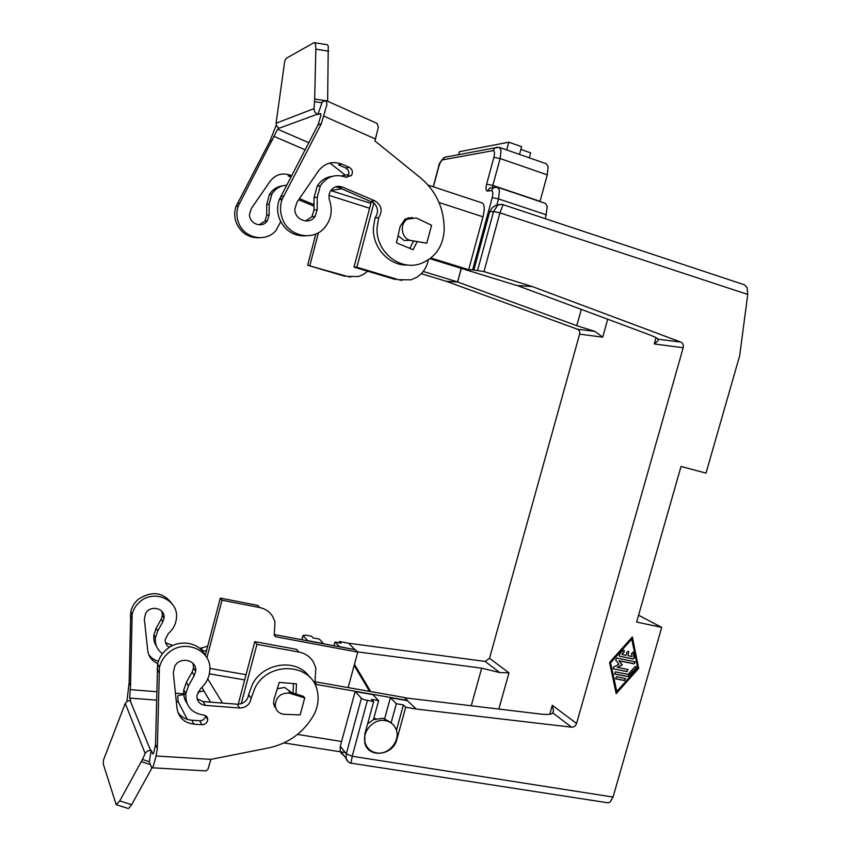 <?xml version="1.0" encoding="UTF-8"?>
<svg xmlns="http://www.w3.org/2000/svg" width="851" height="851" viewBox="0 0 851 851"><rect width="100%" height="100%" fill="white"/><g stroke="black" fill="none" stroke-linecap="round" stroke-linejoin="round"><path stroke-width="1.28" d="M376.525 752.88C370.908 751.805 367.175 748.582 365.324 743.2C361.335 732.02 373.695 718.127 385.333 720.627C390.449 721.627 394.013 724.488 396.023 729.201C401.012 740.338 388.684 755.348 376.525 752.88M367.611 723.85L373.44 719.648L383.12 718.255L391.173 722.627L396.353 703.703L403.395 704.926L405.704 707.213L396.896 739.381C393.311 755.401 368.738 758.613 364.866 743.37L364.802 734.136L373.653 701.66L363.728 699.565L361.409 698.256L355.144 691.523L340.294 746.306L340.23 750.933L341.155 753.156L344.219 755.986M367.036 746.859L365.622 745.348M375.929 718.712L373.77 718.425M288.978 693.033C280.405 693.001 275.83 697.246 275.256 705.756C275.99 710.415 278.671 713.255 283.298 714.266L300.169 714.893L304.732 697.905L288.978 693.033M277.309 688.746L284.649 687.459L291.627 692.618M417.384 218.494L416.043 217.962L407.352 219.164C399.406 223.845 401.268 238.035 410.065 240.322L426.787 243.184L431.585 225.302L417.384 218.494M410.278 240.386L404.065 240.461L398.077 235.727M545.385 218.728L547.267 206.506L545.395 203.368L497.792 187.337L493.708 187.571L496.027 187.06M539.981 201.549L547.289 174.838L548.097 166.668L546.374 163.786L499.494 147.425L494.974 147.861L497.42 147.138M447.296 156.68L444.552 157.286L442.786 159.818L493.048 150.648C494.622 150.765 494.899 152.999 493.888 157.339L486.623 184.188C485.613 188.518 485.878 190.815 487.442 191.06L491.367 190.635C492.952 190.879 493.24 193.209 492.218 197.623L472.624 269.831L483.974 271.586L532.322 286.564L680.747 342.059C682.917 343.134 683.725 345.038 683.183 347.751L576.574 723.478C575.638 725.988 573.968 727.222 571.553 727.179L416.256 709.043L405.704 707.213M499.909 204.485L495.091 205.697L492.155 207.878L489.655 211.803L473.869 270.001M307.817 640.856L302.988 635.399L305.988 635.176L311.477 636.208L313.083 637.899L319.348 639.08L323.71 643.835M238.227 704.245L254.811 641.643L296.552 649.356L298.946 652.068C305.243 653.345 310.041 656.61 313.349 661.865L315.806 667.833L314.966 682.938L316.646 684.523L314.913 682.491M428.393 259.842L427.734 262.299C425.851 268.905 422.107 273.958 416.511 277.426L410.937 279.83L398.523 279.713L356.877 267.235L354.005 267.118L371.43 201.336M205.293 655.366L220.313 598.093L257.821 605.401L259.715 607.55C265.374 608.752 269.703 611.731 272.703 616.475L274.947 621.836L274.256 635.346L275.777 636.782L274.203 634.942M367.653 271.203L363.505 274.416L358.505 276.543L347.346 276.426L307.636 265.257L315.838 233.972M156.095 755.986L157.318 748.689L159.424 667.492C160.754 661.844 163.69 657.046 168.232 653.068C184.454 638.037 212.346 650.26 209.782 670.801C209.133 677.779 206.059 683.736 200.559 688.661L196.9 695.512C196.836 701.15 199.623 704.437 205.272 705.373L239.652 707.989C246.035 707.777 249.864 704.564 251.141 698.363L255.087 687.661C269.001 660.27 312.583 663.344 317.349 691.278C319.093 699.479 317.838 707.5 313.594 715.34C303.35 732.743 288.393 743.583 268.725 747.891L210.899 759.369L156.095 755.986L153.318 766.134L151.669 767.74L149.297 761.741L142.447 759.464L119.746 800.908L116.215 804.695L103.237 763.911L103.418 760.22L125.235 703.394L145.159 753.507L147.361 751.071L150.553 750.274L130.107 700.533L127.224 701.213L125.235 703.394M254.811 641.643L256.949 644.345L241.205 703.724C245.513 702.075 247.981 699.054 248.62 694.671L252.534 684.055C263.874 662.121 297.148 658.27 309.477 676.939M205.134 655.153C198.783 641.845 178.37 638.814 166.349 649.664C161.839 653.6 158.935 658.366 157.605 663.961L155.542 744.508L157.318 748.689M173.306 672.864L174.689 666.386C180.018 655.834 197.528 660.068 195.624 671.354L194.251 675.545L188.39 685.991L185.816 693.608C185.38 705.904 191.294 713.053 203.549 715.053L203.57 715.053C206.314 715.489 207.708 717.063 207.75 719.765C207.144 722.935 205.208 724.584 201.91 724.722L193.89 724.148C184.252 722.882 178.625 717.606 177.008 708.33L173.306 672.864M169.445 647.356C166.413 645.622 164.998 643.005 165.2 639.484L168.413 633.506C173.242 629.24 175.923 624.038 176.476 617.911C178.646 599.859 154.042 588.818 139.841 601.838C135.862 605.274 133.288 609.454 132.139 614.39L130.522 685.768L129.161 682.576L130.756 611.699C131.905 606.795 134.447 602.646 138.394 599.242C152.106 590.445 163.466 592.126 172.466 604.284M161.881 611.369L162.392 615.518L161.211 619.166L156.116 628.219L153.893 634.835C153.382 639.069 154.254 642.92 156.531 646.388M162.477 653.728C157.127 649.77 154.776 644.42 155.435 637.676L157.68 631.006L162.807 621.89L163.998 618.22C165.637 608.316 150.201 604.391 145.553 613.603L144.351 619.283L147.734 650.515C148.617 656.674 151.946 661.004 157.712 663.503M153.446 753.497L152.499 753.443L152.903 753.901L153.627 753.188L155.542 744.508M130.522 685.768L129.671 698.075L156.414 700.118M185.752 694.15L177.912 695.639L177.763 698.48L178.199 701.788L187.252 719.329M126.927 701.405L129.161 682.576M151.776 767.74L206.027 770.932L207.921 769.357L210.899 759.369M127.927 808.386L129.001 808.142L131.639 804.684L152.084 767.762M308.743 142.67L277.671 129.214L238.259 206.038C236.387 211.505 236.461 216.994 238.471 222.515C243.907 238.418 265.927 242.907 276.001 230.44L280.713 221.685M276.256 125.044L269.937 141.043L236.035 206.368C234.185 211.793 234.259 217.25 236.259 222.728C240.961 233.1 248.737 238.11 259.598 237.759M286.51 185.241C280.192 185.678 275.309 188.645 271.863 194.124L269.171 204.112L269.171 214.963L267.352 220.824C262.406 228.653 249.109 223.93 249.513 214.399L251.279 208.591L270.075 181.306C275.533 174.402 282.404 172.402 290.712 175.295L291.531 175.646M407.937 265.033C389.45 266.118 372.344 247.949 373.419 227.76L375.036 217.93C378.621 212.676 378.248 207.687 373.919 202.953L356.877 267.235M321.348 123.682L326.954 104.386L326.114 100.578L322.338 101.822L317.849 114.534L320.572 113.64L320.923 115.3L318.083 124.789L321.348 123.682L282.117 199.347C279.958 205.644 280.011 211.963 282.277 218.313C288.361 236.61 313.328 241.758 324.816 227.451C331.209 219.515 332.805 210.516 329.614 200.442C328.454 196.9 328.848 193.602 330.805 190.56C333.9 186.603 337.783 185.444 342.464 187.082L374.887 200.836C381.578 205.144 382.854 210.75 378.706 217.654L377.067 227.568C375.546 252.077 400.566 271.777 421.49 263.31C435.244 257.523 442.807 246.716 444.169 230.898C444.509 209.41 436.733 191.794 420.82 178.082L374.94 140.947L378.344 127.363L377.184 123.469L326.231 100.631M318.083 124.789L279.192 199.794C277.054 206.027 277.107 212.293 279.351 218.59C284.681 230.6 293.552 236.344 305.956 235.844M412.363 217.494L405.097 219.101L400.161 226.387L396.492 242.843L413.086 249.715L417.064 241.886M409.65 218.037L408.14 217.739M294.871 208.995C294.35 219.952 309.424 225.398 315.083 216.399L317.189 209.676L317.253 197.209L320.37 185.731C326.784 176.444 335.23 173.593 345.729 177.146L351.378 175.604C353.229 172.147 352.505 169.381 349.197 167.296L341.868 164.137C332.475 160.775 324.667 163.062 318.423 170.987L296.914 202.325L294.871 208.995M332.433 176.285C325.848 177.125 320.753 180.465 317.136 186.284L314.051 197.666L313.987 210.027L311.902 216.697L305.605 220.994M327.635 101.269L328.252 46.092L327.337 44.72L314.008 42.656L286.298 58.283L284.755 61.07L276.075 123.225L276.766 126.235L279.032 128.267L317.221 114.257L314.732 111.992L313.976 108.63L314.593 101.673L322.008 102.79M314.54 42.582L315.423 43.954L315.87 49.124L314.593 101.673M361.409 698.256L346.314 753.858L346.07 758.347C346.665 761.411 351.027 763.868 351.037 763.156L607.816 802.78L610.103 802.078L613.05 797.057L352.197 756.273L367.345 700.564M351.037 763.156L352.197 756.273L346.314 753.858L340.294 746.306M346.07 758.347L348.155 761.826M497.495 205.506L493.569 211.527L499.941 212.856L503.058 204.676C502.75 204.102 501.069 204.272 498.005 205.176L497.495 205.506M638.569 615.22L661.727 627.4L636.622 622.049L681.034 466.454L706 473.113L739.689 355.675L747.742 294.435L747.104 287.659L744.582 284.862L503.058 204.676M619.305 656.153L632.963 658.919L634.261 657.461L632.953 652.1L634.484 657.589L633.176 659.046L619.294 656.142L619.305 654.525L622.804 650.6L624.187 650.409L624.187 652.036L621.996 654.493L626.091 655.313L627.027 652.036L628.687 651.323L628.038 655.706L632.123 656.536L631.495 653.525L633.165 652.228M628.038 655.706L628.687 651.323M621.996 654.493L623.974 651.909L623.964 650.27M615.369 678.673L624.326 680.428L625.559 678.587L624.538 680.566L615.762 678.864L616.39 676.683L625.559 678.587M616.805 691.469L637.707 668.003L631.75 639.122L610.497 662.503L616.805 691.469L610.497 662.503M631.75 639.122L610.71 662.642M616.124 693.331L638.601 668.088L632.219 637.112M638.824 668.226L616.188 693.639L609.571 662.408L632.367 636.931L638.601 668.088M614.358 673.864L627.815 676.513L635.942 668.141L635.942 666.524L636.154 668.269L628.027 676.651L614.752 674.056L615.369 671.875L628.091 674.364L634.793 666.854L636.165 666.652M622.102 664.812L618.985 660.727L633.952 663.716L635.165 661.855L634.176 663.854L619.198 660.865L622.315 664.939L617.113 667.28L627.708 669.471L627.091 671.641L613.273 668.801L613.667 666.918L618.985 664.28L615.656 659.929L616.794 658.068L635.165 661.855M613.294 668.822L626.868 671.513L628.102 669.663M622.315 664.939L617.326 667.418M661.727 627.4L613.05 797.057M501.388 204.368L498.005 205.176M369.589 691.374L354.154 665.408M355.058 649.717L348.633 643.239L485.134 661.429L489.527 658.291L579.627 334.135C580.084 331.794 579.34 330.156 577.414 329.22L446.36 281.309L421.256 273.692M339.07 642.803L339.421 641.494L341.134 643.196L334.932 642.026L339.506 646.611L355.346 649.77L274.224 634.548M307.86 640.675L323.752 643.654M317.849 114.534L317.221 114.257M277.671 129.214L279.032 128.267M272.416 140.202L269.937 141.043M298.658 199.783L314.008 206.144M259.215 224.845L264.938 221.047L266.746 215.229L266.735 204.463L269.405 194.549C272.522 189.539 276.937 186.635 282.638 185.837M290.819 176.997L288.117 175.859L290.712 175.295M335.528 186.869L339.06 187.624L373.919 202.953M341.868 164.137L338.464 164.881L345.74 168.009C349.016 170.072 349.729 172.817 347.899 176.253L346.634 177.434M409.863 248.375L413.458 241.29M375.036 217.93L378.706 217.654M431.287 258.14L468.667 269.682L482.985 216.835C484.868 209.038 484.581 204.41 482.145 202.942L428.138 185.093M280.341 199.623L281.085 198.304M299.456 198.623L314.008 204.676M345.304 175.168L329.922 163.03M142.447 759.464L145.159 753.507M129.671 698.075L130.714 700.575L130.107 700.533M152.499 753.443L151.212 750.316L149.297 761.741M151.212 750.316L150.553 750.274M276.82 710.149L273.543 703.756L274.001 699.352L279.288 682.396L296.478 683.842L296.01 694.001M165.509 642.686L172.753 645.537M199.145 647.951L201.113 648.132L207.718 646.122M158.392 661.206C154.212 660.121 150.967 657.844 148.648 654.376M197.932 692.033L203.985 690.98M206.527 650.643L202.304 650.972M186.912 703.224C184.231 699.267 183.188 694.831 183.795 689.895L186.348 682.342L192.166 671.982L193.528 667.822L193.06 663.376M177.933 712.425C181.231 717.063 185.858 719.659 191.815 720.201L199.772 720.776C203.038 720.648 204.974 719.01 205.57 715.872L205.58 715.648M293.021 693.065L293.457 683.598M274.203 706.479L275.575 707.436M241.205 703.724L237.216 704.213L203.102 701.586L197.155 698.841M248.62 694.671L251.141 698.363M259.715 607.55L222.005 600.221L206.899 657.78M348.155 687.597L357.76 652.111L275.777 636.782M220.313 598.093L222.005 600.221M398.523 279.713L401.906 280.447M347.346 276.426L350.559 277.107M344.878 276.277L307.636 265.257M315.008 681.757L404.406 697.512L407.427 700.447L316.646 684.523M355.346 649.77L357.76 652.111M373.653 701.66L371.483 699.373L378.621 700.618L372.855 694.629L355.144 691.523M339.421 641.494L348.633 643.239M461.295 268.384L457.615 281.989L446.36 281.309M453.838 281.67L457.54 281.894L423.213 271.458M532.322 286.564L516.78 285.51L429.989 258.715M472.624 269.831L468.667 269.682M457.54 281.894L461.199 268.352M529.29 157.829L530.641 152.872L520.855 149.436M458.636 154.552L459.402 151.701L508.792 142.191L521.599 146.691L519.504 154.403M508.792 142.191L506.696 149.936M522.418 285.957L517.589 285.659L647.664 334.103C654.015 336.496 657.6 338.23 658.429 339.283L657.759 341.006L654.249 343.942L656.025 337.645M395.396 279.511L354.005 267.118M341.517 175.88L348.75 174.519M411.459 240.652L426.787 243.184M318.465 232.674L309.892 265.342M341.825 188.805L330.826 190.518M607.71 319.221L602.699 337.166L594.881 331.39L576.776 325.688L457.615 281.989M290.329 693.352L289.149 691.831L303.499 696.373L304.732 697.905M298.946 652.068L256.949 644.345M274.66 706.532L274.969 705.362M416.256 709.043L407.363 700.681M207.75 678.938L222.558 703.086M210.548 702.16L201.9 687.427M403.395 704.926L396.428 730.371M334.932 642.026L333.932 645.749M384.673 718.606L390.386 697.703L396.353 703.703M407.735 700.745L390.386 697.703M378.621 700.618L373.44 719.648M366.653 747.178L368.292 748.476M354.452 664.312L370.653 691.565M357.516 651.877L481.677 668.163L499.782 672.577L508.962 672.843L498.846 709.064M576.574 723.478L552.31 705.309L553.49 710.425L552.937 713.01C551.427 714.457 547.331 714.808 540.662 714.074L404.704 697.799M492.218 197.623L498.537 198.911L499.473 190.443L497.792 187.337M493.888 157.339L500.122 158.531L501.037 150.265L499.494 147.425M487.442 191.06L489.644 188.092L492.92 187.656M491.367 190.635L493.708 187.571L489.772 188.018L492.846 187.667M486.623 184.188L492.825 185.433L500.122 158.531L547.289 174.838M433.372 186.826L438.765 166.711C439.946 162.764 441.297 160.467 442.786 159.818M493.048 150.648L494.974 147.861L444.552 157.286C440.701 160.86 438.712 164.02 438.584 166.764L433.223 186.773M301.977 639.761L303.105 635.548M131.628 618.645L130.256 615.922M162.807 621.89L161.211 619.166M176.317 701.649L178.199 701.788M239.525 203.134L237.291 203.495M313.987 210.027L317.189 209.676M320.263 113.651L320.827 113.906M489.655 211.803L493.569 211.527L477.656 270.139M483.974 271.586L499.941 212.856L747.742 294.435M315.87 49.124L328.72 51.241M327.646 101.003L326.752 100.865M325.305 100.652L314.732 99.046M313.976 108.63L276.075 123.225M324.008 116.193L375.61 139.064M273.788 136.298L305.052 149.755M314.051 197.666L317.253 197.209M345.74 168.009L349.197 167.296M280.639 196.496L283.574 196.017M339.06 187.624L342.464 187.082M371.238 201.251L374.887 200.836M482.985 216.835L439.042 202.495M269.171 204.112L266.735 204.463M269.171 214.963L266.746 215.229M131.639 804.684L119.746 800.908M141.362 761.634L149.829 764.432M185.763 694.022L175.434 693.203M156.573 691.714L129.884 689.608M157.68 631.006L156.116 628.219M171.423 646.196L170.955 645.377M202.985 651.036L201.113 648.132M192.166 671.982L194.251 675.545M186.348 682.342L188.39 685.991M199.772 720.776L201.91 724.722M191.815 720.201L193.89 724.148M157.02 668.769L158.839 672.333M203.102 701.586L205.272 705.373M237.216 704.213L239.652 707.989M246.056 674.715L209.846 668.386M492.644 187.092L492.825 185.433L540.034 201.325M496.91 204.91L498.537 198.911L546.448 214.877M369.589 208.261L329.029 195.358M370.887 203.389L330.794 190.571M576.776 325.688L581.297 309.392M244.673 679.938L209.367 673.822M390.375 749.295L389.79 749.199M366.207 745.423L365.622 745.327M341.602 741.487L297.51 734.424M481.677 668.163L471.241 705.766M508.962 672.843L489.527 658.291M499.782 672.577L485.134 661.429M552.31 705.309L549.778 714.244M571.553 727.179L552.937 713.01M683.183 347.751L654.249 343.942M602.699 337.166L579.627 334.135M594.881 331.39L577.414 329.22M680.747 342.059L658.429 339.283M365.324 743.2L364.59 742.349M275.256 705.756L273.501 703.341M301.828 639.729L302.988 635.399M130.756 611.699L132.139 614.39M162.392 615.518L163.998 618.22M116.215 804.695L128.076 808.439M238.259 206.038L236.035 206.368M315.083 216.399L311.902 216.697M346.059 758.326L340.23 750.933M495.825 205.336L498.058 205.155M320.37 185.731L317.136 186.284M351.378 175.604L347.899 176.253M282.117 199.347L279.192 199.794M271.863 194.124L269.405 194.549M267.352 220.824L264.938 221.047M153.893 634.835L155.435 637.676M183.795 689.895L185.816 693.608M205.57 715.872L207.75 719.765M193.528 667.822L195.624 671.354M157.605 663.961L159.424 667.492M404.746 219.345L407.352 219.164M345.283 752.561L283.957 742.923M552.693 713.244L553.49 710.425M658.302 339.113L657.759 341.006"/></g></svg>
